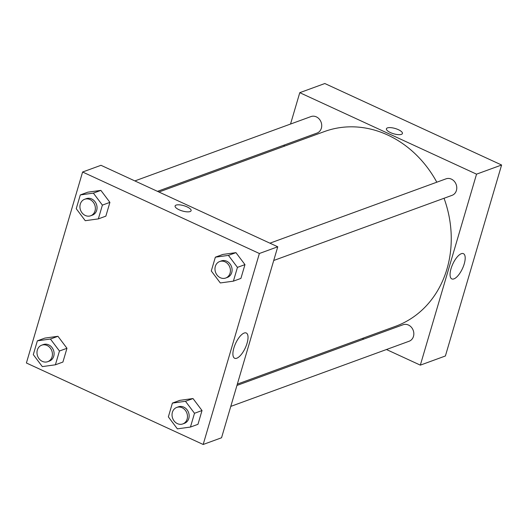 <?xml version="1.0" encoding="UTF-8"?>
<svg xmlns="http://www.w3.org/2000/svg" width="528" height="528" viewBox="0 0 528 528"><rect width="100%" height="100%" fill="white"/><g stroke="black" fill="none" stroke-linecap="round" stroke-linejoin="round"><path stroke-width="0.79" d="M501.6 165.007L324.826 83.523L501.6 165.007L445.394 355.984L501.6 165.007L476.54 174.161L420.334 365.138L386.456 349.523M273.722 260.489L452.067 195.334A8.785 7.577 -110.1 0 0 456.166 184.483A8.785 7.577 -110.1 0 0 446.035 178.834L269.914 243.177M157.502 191.354L317.011 133.076A8.785 7.577 -110.1 0 0 321.116 122.225A8.785 7.577 -110.1 0 0 310.985 116.576L134.864 180.919M290.539 124.04L299.772 92.677L476.54 174.161M284.368 145.002L283.978 146.335M363.818 339.088L362.38 338.422M230.782 406.395L409.121 341.24A8.785 7.577 -110.1 0 0 413.226 330.389A8.785 7.577 -110.1 0 0 403.095 324.74L236.947 385.44M436.808 182.206A103.666 89.404 -110.1 0 0 387.691 135.01A103.666 89.404 -110.1 0 0 324.482 131.538L158.941 192.02M237.343 384.107L395.624 326.278A103.666 89.404 -110.1 0 0 444.041 198.264M299.772 92.677L324.826 83.523M453.922 278.883A13.9 5.339 -65.3 0 1 451.81 278.916A13.9 5.339 -65.3 0 1 452.773 264.059A13.9 5.339 -65.3 0 1 463.445 253.671A13.9 5.339 -65.3 0 1 463.452 266.204A13.9 5.339 -65.3 0 1 453.922 278.883M420.334 365.138L445.394 355.984M402.428 133.485A8.349 2.746 16.4 0 0 396.845 129.043A8.349 2.746 16.4 0 0 387.42 127.908A8.349 2.746 -163.6 0 1 396.845 129.043A8.349 2.746 -163.6 0 1 402.428 133.485A8.349 2.746 -163.6 0 1 393.644 133.769A8.349 2.746 -163.6 0 1 386.417 128.773A8.349 2.746 -163.6 0 1 387.42 127.901A8.349 2.746 16.4 0 0 386.417 128.773M100.98 165.304L277.754 246.787L221.549 437.765L203.174 444.477L26.4 362.993L82.606 172.016L100.98 165.304M235.943 252.641L222.869 254.437L235.943 252.641L244.966 264.62L235.943 252.641L228.426 255.387L237.448 267.373L233.389 281.153L220.315 282.949L211.292 270.97L215.351 257.182L228.426 255.387M240.907 278.408L244.966 264.62L240.907 278.408L233.389 281.153M193.004 398.548L179.923 400.343L193.004 398.548L202.019 410.533L193.004 398.548L185.486 401.293L194.502 413.279L190.45 427.06L177.375 428.855L168.353 416.876L172.405 403.088L185.486 401.293M197.967 424.314L202.019 410.533L197.967 424.314L190.45 427.06M57.948 336.29L44.873 338.092L57.948 336.29L66.97 348.275L57.948 336.29L50.431 339.035L59.453 351.021L55.394 364.802L42.319 366.604L33.297 354.618L37.356 340.837L50.431 339.035M62.911 362.056L66.97 348.275L62.911 362.056L55.394 364.802M82.606 172.016L259.38 253.499L203.174 444.477M100.888 190.384L87.813 192.179L100.888 190.384L109.91 202.369L100.888 190.384L93.377 193.129L102.392 205.115L98.34 218.896L85.259 220.697L76.243 208.712L80.296 194.931L93.377 193.129M105.857 216.15L109.91 202.369L105.857 216.15L98.34 218.896M244.167 333.043A13.9 5.339 -65.3 0 1 246.286 333.01A13.9 5.339 -65.3 0 1 245.315 347.873A13.9 5.339 -65.3 0 1 234.643 358.255A13.9 5.339 -65.3 0 1 234.637 345.728A13.9 5.339 -65.3 0 1 244.167 333.043M259.38 253.499L277.754 246.787M179.137 209.781A8.349 2.746 -163.6 0 1 175.098 205.979A8.349 2.746 -163.6 0 1 183.883 205.696A8.349 2.746 -163.6 0 1 191.11 210.692A8.349 2.746 -163.6 0 1 179.137 209.781M191.11 210.692A8.349 2.746 16.4 0 0 183.883 205.702A8.349 2.746 16.4 0 0 175.098 205.979M225.713 278.032L227.383 277.418A8.785 7.577 -110.1 0 0 232.089 269.59A8.785 7.577 -110.1 0 0 226.71 261.208A8.785 7.577 -110.1 0 0 221.357 260.918L219.688 261.525A8.785 7.577 -110.1 0 0 215.582 272.382A8.785 7.577 -110.1 0 0 225.713 278.032A8.785 7.577 -110.1 0 0 230.419 270.204A8.785 7.577 -110.1 0 0 225.04 261.822A8.785 7.577 -110.1 0 0 219.688 261.525M215.351 257.182L222.869 254.437M237.448 267.373L244.966 264.62M182.774 423.938L184.444 423.324A8.785 7.577 -110.1 0 0 189.149 415.496A8.785 7.577 -110.1 0 0 183.77 407.121A8.785 7.577 -110.1 0 0 178.411 406.824L176.741 407.431A8.785 7.577 -110.1 0 0 172.643 418.288A8.785 7.577 -110.1 0 0 182.774 423.938A8.785 7.577 -110.1 0 0 187.48 416.11A8.785 7.577 -110.1 0 0 182.101 407.728A8.785 7.577 -110.1 0 0 176.741 407.431M172.405 403.088L179.923 400.343M194.502 413.279L202.019 410.533M90.664 215.774L92.334 215.167A8.785 7.577 -110.1 0 0 97.04 207.339A8.785 7.577 -110.1 0 0 91.661 198.957A8.785 7.577 -110.1 0 0 86.302 198.66L84.632 199.274A8.785 7.577 -110.1 0 0 80.533 210.124A8.785 7.577 -110.1 0 0 90.664 215.774A8.785 7.577 -110.1 0 0 95.37 207.946A8.785 7.577 -110.1 0 0 89.991 199.564A8.785 7.577 -110.1 0 0 84.632 199.274M80.296 194.931L87.813 192.179M102.392 205.115L109.91 202.369M47.718 361.68L49.388 361.073A8.785 7.577 -110.1 0 0 54.094 353.245A8.785 7.577 -110.1 0 0 48.715 344.863A8.785 7.577 -110.1 0 0 43.362 344.566L41.692 345.18A8.785 7.577 -110.1 0 0 37.587 356.03A8.785 7.577 -110.1 0 0 47.718 361.68A8.785 7.577 -110.1 0 0 52.424 353.852A8.785 7.577 -110.1 0 0 47.045 345.47A8.785 7.577 -110.1 0 0 41.692 345.18M37.356 340.837L44.873 338.092M59.453 351.021L66.97 348.275"/></g></svg>
